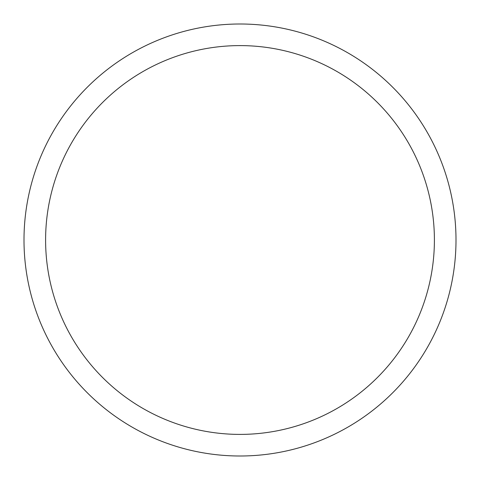 <?xml version="1.0" encoding="UTF-8"?>
<svg xmlns="http://www.w3.org/2000/svg" width="480" height="480" viewBox="0 0 480 480"><rect width="100%" height="100%" fill="white"/><g stroke="black" fill="none" stroke-linecap="round" stroke-linejoin="round"><path stroke-width="0.72" d="M24 240A216 216 0 0 0 240 456A216 216 0 0 0 456 240A216 216 0 0 0 240 24A216 216 0 0 0 24 240M434.4 240A194.4 194.4 0 0 1 240 434.4A194.4 194.4 0 0 1 45.6 240A194.4 194.4 0 0 1 240 45.6A194.4 194.4 0 0 1 434.4 240"/></g></svg>
